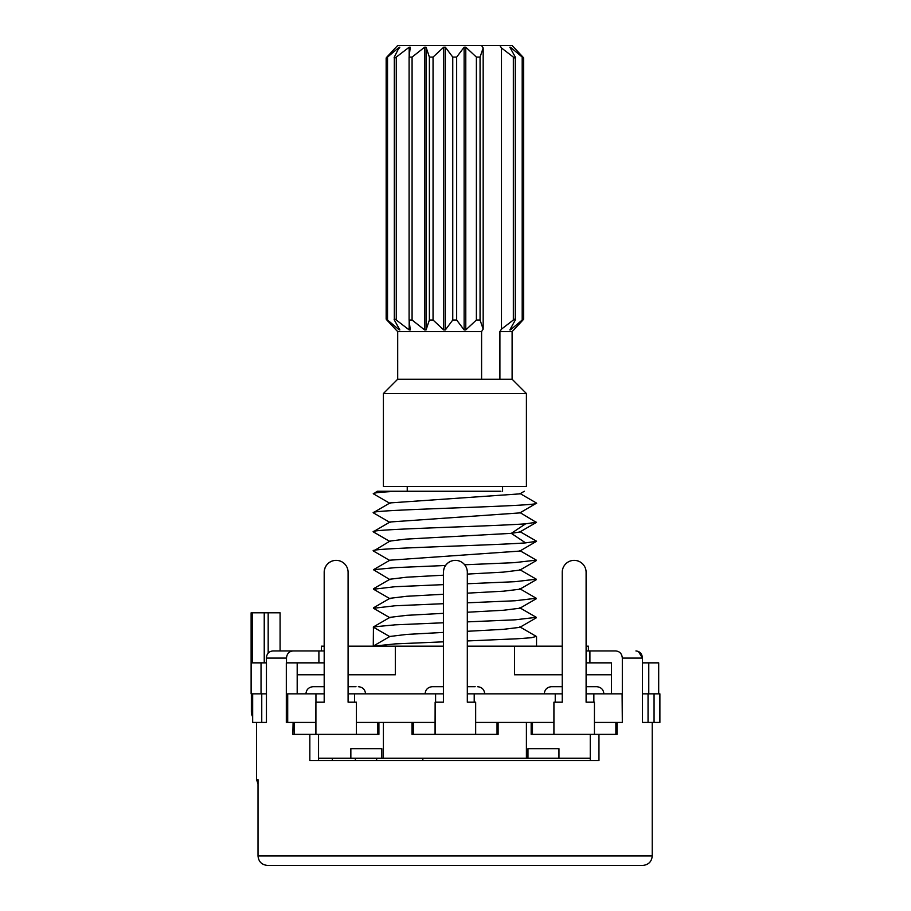 <?xml version="1.0" encoding="UTF-8"?>
<svg xmlns="http://www.w3.org/2000/svg" width="911" height="911" viewBox="0 0 911 911"><rect width="100%" height="100%" fill="white"/><g stroke="black" fill="none" stroke-linecap="round" stroke-linejoin="round"><path stroke-width="1.37" d="M467.32 646.172L562.246 646.172M586.103 646.172L588.381 646.172L588.381 650.944M348.093 646.172L443.418 646.172M321.435 650.944L321.435 646.172L324.191 646.172M261.753 693.84L261.753 722.446L266.445 722.446L266.445 662.855L261.036 662.855L261.036 693.84L251.117 693.84L251.117 612.807L280.087 612.807L280.087 650.944L298.751 650.944M252.404 612.807L252.404 662.855L261.036 662.855M256.572 722.446L256.572 779.645L258.018 779.645L258.018 855.919L652.23 855.919L652.23 722.446M636.732 651.001L635.924 650.944C639.909 651.376 642.084 653.768 642.46 658.095L642.46 722.446L659.883 722.446L659.883 693.84L642.46 693.84M586.103 693.84L622.099 693.84L622.315 722.446L622.315 658.095C621.94 653.768 619.765 651.376 615.779 650.944L586.103 650.944M309.831 734.357L309.831 760.583L598.96 760.583L598.96 734.357M324.191 662.855L286.316 662.855L286.316 722.446L315.866 722.446L315.912 702.187L315.912 734.357L356.429 734.357L356.429 702.187L348.093 702.187L348.093 572.29A11.923 11.911 -90 0 0 336.17 560.367L336.113 560.367A11.923 11.911 90 0 0 324.191 572.29L324.191 702.187M286.487 662.855L286.487 658.095C286.863 653.768 289.038 651.376 293.023 650.944L324.191 650.944M266.342 662.855L266.342 658.095C266.718 653.768 268.893 651.376 272.867 650.944M261.753 722.446L252.666 722.446L252.666 693.84M266.445 693.84L261.036 693.84M297.191 674.778L324.191 674.778M348.093 674.778L395.317 674.778L395.317 646.172M514.487 646.172L514.487 674.778L562.246 674.778M467.32 693.84L562.246 693.84M348.093 693.84L443.418 693.84M287.705 722.446L287.705 693.84L324.191 693.84M586.103 674.778L611.429 674.778M586.103 662.855L611.429 662.855L611.429 693.84M642.46 662.855L658.687 662.855L658.687 693.84M622.315 658.095L642.46 658.095L638.383 651.467M622.099 722.446L594.439 722.446M412 734.357L412 722.446L412 734.357L435.071 734.357L435.071 722.446L356.429 722.446M531.17 734.357L531.17 722.446L531.17 734.357L553.911 734.357L553.911 722.446L475.667 722.446M531.238 734.357L531.238 722.446M532.434 734.357L532.434 722.446M532.457 734.357L532.457 722.446M553.911 722.446L553.922 702.187L553.922 734.357L594.439 734.357L594.439 702.187L586.103 702.187L586.103 572.29A11.923 11.923 -90 0 0 574.181 560.367A11.923 11.923 90 0 0 562.246 572.29A11.923 11.923 -90 0 1 574.181 560.367L574.169 560.367M474.21 693.84L474.21 702.187M555.243 693.84L555.243 702.187M562.246 702.187L562.246 572.29L562.269 702.187L553.922 702.187M593.858 693.84L593.858 702.187M594.439 734.357L615.87 734.357L615.87 722.446M615.87 734.357L617.043 734.357L617.043 722.446M544.288 693.84C544.664 689.536 547.055 687.156 551.428 686.689L562.246 686.689M586.103 686.689L596.716 686.689L586.103 686.689M590.26 760.583L590.26 734.357M318.543 760.583L318.543 734.357M297.191 693.84L297.191 662.855M258.018 855.919C258.565 861.692 261.764 864.869 267.629 865.45L642.688 865.45L267.629 865.45M318.543 758.191L332.31 758.191L332.31 760.583M422.829 760.583L422.829 758.191L355.381 758.191L355.381 760.583M332.31 758.191L355.381 758.191M422.829 758.191L590.26 758.191M376.642 758.191L376.642 760.583M350.849 758.191L350.849 748.66L381.834 748.66L381.834 758.191M527.97 758.191L527.97 748.66L558.955 748.66L558.955 758.191M642.46 722.446L643.542 722.446M648.051 693.84L648.051 722.446M648.769 662.855L648.769 693.84M654.064 722.446L654.064 693.84M265.386 722.446L266.445 722.446M315.946 693.84L315.946 702.187M336.17 560.367A11.923 11.911 -90 0 0 324.259 572.29L324.259 702.187L315.912 702.187M354.561 693.84L354.561 702.187M435.082 722.446L435.139 702.187L435.139 734.357L475.667 734.357L475.667 702.187L467.32 702.187L467.32 572.29A11.923 11.911 -90 0 0 455.409 560.367L455.329 560.367A11.923 11.911 90 0 0 443.418 572.29L443.418 702.187M435.595 693.84L435.595 702.187M455.409 560.367A11.923 11.911 -90 0 0 443.486 572.29L443.486 702.187L435.139 702.187M475.667 734.357L497.042 734.357L497.042 722.446M497.042 734.357L498.112 734.357L498.112 722.446M412.307 734.357L412.307 722.446M413.503 734.357L413.503 722.446M413.617 734.357L413.617 722.446M475.166 686.689L467.32 686.689L475.166 686.689M443.418 686.689L432.258 686.689L443.418 686.689M356.429 734.357L377.814 734.357L377.814 722.446M377.814 734.357L378.908 734.357L378.908 722.446M292.83 734.357L293.103 722.446M293.103 734.357L294.299 734.357L294.299 722.446M294.299 734.357L294.401 722.446M294.401 734.357L315.855 734.357L315.855 722.446M355.996 686.689L348.093 686.689L355.996 686.689M324.191 686.689L313.088 686.689C308.704 687.156 306.324 689.536 305.937 693.84M252.666 716.843A10.727 10.727 0 0 1 251.356 711.719L252.666 711.719M272.879 650.944L293.023 650.944M280.087 612.807L280.087 650.944M536.283 636.402L531.455 637.711L516.856 638.793L467.32 640.945M536.533 646.172L536.533 636.641M443.418 641.834L394.987 643.906L373.271 646.172L373.442 626.916L394.998 624.844L443.418 622.771M389.692 636.584L373.271 627.11M467.32 621.871L515.125 619.822L536.283 617.339M373.533 608.275L395.021 605.769L443.418 603.697M467.32 602.809L515.136 600.759L536.237 598.242M373.567 589.223L395.044 586.707L443.418 584.634M536.237 579.18L515.091 581.685L467.32 583.746M389.897 636.459L406.682 634.409L443.418 632.416M467.32 631.289L503.453 629.319L519.817 627.349L536.374 617.772M373.442 626.916L389.988 617.339L406.67 615.335L443.418 613.342M467.32 612.226L503.453 610.256L519.908 608.218M389.897 598.322L406.705 596.272L443.418 594.279M467.32 593.152L503.419 591.193L519.805 589.223L536.363 579.635M389.942 579.225L406.705 577.198L443.418 575.205M467.32 574.089L503.419 572.119L519.908 570.092M389.897 560.197L519.817 551.075L536.533 541.305L525.601 542.888L511.299 533.356L519.874 531.978M389.999 541.054L405.725 539.13L511.299 533.356L525.601 523.825C489.412 526.478 368.613 529.12 373.271 531.773L373.544 532.013M373.51 551.064L389.988 541.066M373.271 550.836C368.613 548.194 489.412 545.541 525.601 542.888M464.656 564.774L514.18 562.668L536.294 560.14M389.999 579.681L373.442 569.717L395.716 567.599L445.547 565.492M389.931 522.037L373.271 531.773M373.51 493.864L377.222 491.257L500.948 491.257M373.271 493.637C373.601 492.84 381.572 492.042 397.185 491.257M373.521 512.939L373.271 512.699C368.215 509.522 541.59 506.345 536.533 503.168L536.237 502.906M373.271 512.699L390.01 502.918L519.817 493.876L524.349 491.257M519.805 512.95L536.533 503.168M536.363 522.436L519.817 512.46M536.533 522.231L525.601 523.825M389.988 521.992L519.885 512.904M526.41 486.485L383.406 486.485L383.406 393.529L526.41 393.529L526.41 486.485M499.9 379.227L397.697 379.227L397.697 331.558L481.589 331.558L483.172 329.144L483.172 47.964L481.589 45.55L499.9 45.55L501.471 47.964L501.471 329.144L499.9 331.558L499.9 379.227L512.107 379.227L526.41 393.529M501.471 329.144L513.337 320.023C515.17 318.691 515.831 318.691 515.296 320.023L515.296 57.086C515.831 58.429 515.17 58.429 513.337 57.086L501.471 47.964M522.88 320.023C524.007 318.691 523.779 318.691 522.197 320.023C523.779 318.691 524.007 318.691 522.88 320.023L513.747 329.919L522.937 320.023C524.076 318.691 523.848 318.691 522.276 320.023M510.433 328.917L510.433 329.919L522.197 320.023L522.197 57.086L510.433 47.201L510.433 48.192M510.433 329.919L509.853 329.919L510.433 329.919M515.296 320.023L509.853 329.919M499.9 331.558L512.107 331.558L513.405 330.26M522.276 57.086C523.848 58.429 524.076 58.429 522.937 57.086L513.747 47.201L522.88 57.086C524.007 58.429 523.779 58.429 522.197 57.086C523.779 58.429 524.007 58.429 522.88 57.086M499.9 45.55L512.107 45.55L513.405 46.848M509.853 47.201L515.296 57.086M481.589 331.558L481.589 379.227M483.172 47.964L480.063 57.086L480.063 320.023L483.172 329.144M396.069 47.201L386.868 57.086C385.74 58.429 385.957 58.429 387.528 57.086L399.269 47.201L394.326 57.086C393.78 58.429 394.429 58.429 396.274 57.086L409.176 47.201L410.257 47.201L409.096 57.086L412.079 57.086L424.606 47.201L426.063 47.201L429.388 57.086L433.055 57.086L443.691 47.201L445.354 47.201L452.756 57.086L456.662 57.086L464.132 47.201L465.783 47.201L476.385 57.086L480.063 57.086M480.063 320.023L476.385 320.023L465.783 329.919L464.132 329.919L456.662 320.023L452.756 320.023L445.354 329.919L443.691 329.919L433.055 320.023L429.388 320.023L426.063 329.919L424.606 329.919L412.079 320.023L409.096 320.023L409.096 57.086M410.257 329.919L409.176 329.919L410.257 329.919L409.096 320.023M396.274 57.086L396.274 320.023L409.176 329.919L409.176 320.797M396.274 320.023C394.429 318.691 393.78 318.691 394.326 320.023L394.326 57.086M399.838 329.919L394.326 320.023M386.868 57.086C385.74 58.429 385.957 58.429 387.528 57.086L387.528 320.023L399.269 329.919L399.269 328.939M387.528 320.023C385.957 318.691 385.74 318.691 386.868 320.023C385.74 318.691 385.957 318.691 387.528 320.023M396.057 329.919L386.868 320.023M399.269 48.169L399.838 47.201M409.176 56.323L409.176 47.201L410.257 47.201M396.399 46.848L397.697 45.55L481.589 45.55M266.342 658.095L286.487 658.095M589.907 662.855L589.907 650.944M318.896 662.855L318.896 650.944M268.176 612.807L268.176 653.13M264.236 612.807L264.236 662.855M513.337 57.086L513.337 320.023M476.385 57.086L476.385 320.023M409.096 319.704L409.096 57.404M412.079 320.023L412.079 57.086M424.606 47.201L424.606 329.919M426.063 47.201L426.063 329.919M429.388 57.086L429.388 320.023M433.055 57.086L433.055 320.023M443.691 47.201L443.691 329.919M445.354 47.201L445.354 329.919M452.756 57.086L452.756 320.023M456.662 57.086L456.662 320.023M464.132 47.201L464.132 329.919M465.783 47.201L465.783 329.919M603.868 693.84C603.481 689.536 601.101 687.156 596.716 686.689M256.572 779.645L258.018 783.95M652.23 855.919C651.718 861.658 648.53 864.835 642.688 865.45M526.41 758.191L526.41 722.446M383.406 758.191L383.406 722.446M425.107 693.84C425.494 689.536 427.874 687.156 432.258 686.689M484.698 693.84C484.31 689.536 481.93 687.156 477.546 686.689M365.527 693.84C365.14 689.536 362.76 687.156 358.376 686.689M251.356 693.84L251.356 711.719M373.442 608.229L389.988 617.806M536.363 598.698L519.805 608.275M373.453 589.166L390.01 598.743M536.363 598.322L519.805 588.734M373.442 607.853L390.01 598.265M536.363 617.385L519.805 607.796M536.363 636.447L519.817 626.87M373.442 645.99L389.999 636.402M389.999 579.191L373.442 588.779M519.805 569.66L536.363 579.248M389.999 560.128L373.442 569.717M519.817 550.597L536.374 560.185M373.442 551.03L389.999 560.618M373.442 531.956L389.988 541.544M519.805 570.149L536.363 560.561M536.363 502.986L519.794 493.386M536.363 541.111L519.805 531.534M519.805 532.013L536.363 522.424M389.999 522.481L373.442 512.893M389.999 503.407L373.442 493.83M502.576 486.485L502.576 491.257M407.24 486.485L407.24 491.257M523.643 58.042L523.643 319.066M523.574 58.042L523.574 319.066M512.107 331.558L512.107 379.227M397.697 379.227L383.406 393.529M397.697 331.558L396.399 330.26M386.162 58.042L386.162 319.066"/></g></svg>
